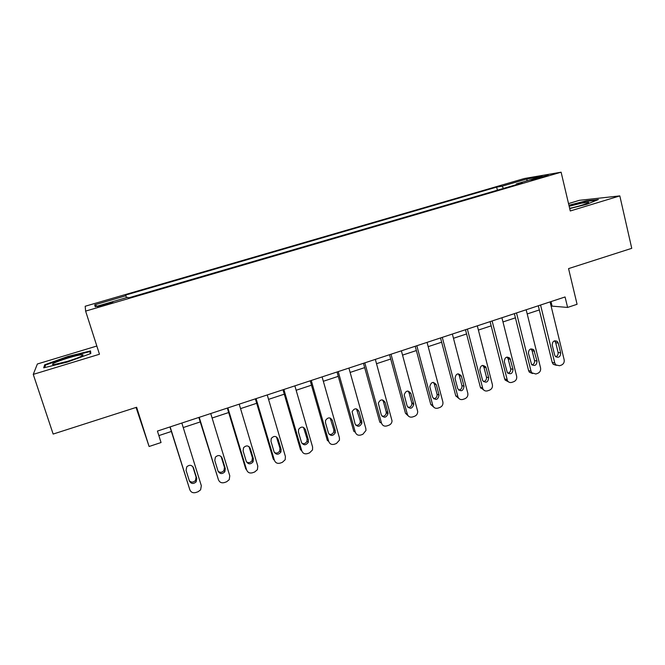 <?xml version="1.0" encoding="UTF-8"?>
<svg xmlns="http://www.w3.org/2000/svg" width="665" height="665" viewBox="0 0 665 665"><rect width="100%" height="100%" fill="white"/><g stroke="black" fill="none" stroke-linecap="round" stroke-linejoin="round"><path stroke-width="1" d="M105.411 304.952C111.379 303.157 113.748 302.259 112.535 302.267L105.02 304.163C99.06 305.95 96.683 306.848 97.871 306.848L105.411 304.952M136.059 407.446L149.101 446.498L161.046 442.533L157.43 431.07L565.075 296.964L567.594 307.438L577.079 304.287L568.558 268.61L631.75 248.328L619.822 195.901L579.406 200.315L568.533 203.598M96.832 346.033L37.373 363.988L33.25 374.387L53.15 434.062L136.633 407.263L149.101 446.498M524.386 178.511L85.187 306.249L85.61 311.104L561.11 172.193L524.386 178.511M538.675 177.63L531.144 180.157L548.284 175.286L538.675 177.63L538.841 178.345M503.588 188.386L502.008 186.233L496.647 187.106L125.377 295.144L126.658 297.579M502.008 186.233L527.137 178.918L542.191 176.358L516.323 183.906L516.165 184.712M126.009 295.726L94.688 304.844L95.22 306.756L127.722 297.272L128.436 297.912L522.216 182.95L516.323 183.906M561.11 172.193L570.271 210.98L619.822 195.901M33.25 374.387L99.467 354.237L85.61 311.104M551.102 306.05L567.594 307.438M158.86 435.6L171.362 431.469M183.232 427.553L200.24 421.934M212.102 418.011L228.677 412.541M240.539 408.618L256.69 403.289M268.552 399.366L284.288 394.179M296.149 390.255L311.478 385.193M323.34 381.278L338.269 376.34M350.123 372.425L364.678 367.62M376.523 363.705L390.704 359.025M402.549 355.118L416.357 350.555M428.194 346.64L441.651 342.201M453.472 338.294L466.581 333.963M478.401 330.064L491.169 325.842M502.973 321.943L515.417 317.837M527.204 313.938L539.323 309.94M550.994 301.602L552 305.75M496.647 187.106L497.403 190.19M526.813 180.847L527.137 178.918M94.688 304.844L97.14 306.191M569.706 208.577L586.779 204.28L598.425 199.517L586.397 200.797L568.916 205.219M43.691 367.828L67.207 362.117L90.814 353.531L90.54 350.904L67.921 356.44L44.688 364.786L43.691 367.828M586.513 201.304L586.397 200.797M45.17 366.24L44.688 364.786M68.088 356.964L67.921 356.44M550.096 301.893L564.153 359.715C564.527 362.267 563.612 364.063 561.401 365.102L559.523 365.75L555.815 364.902L554.76 362.982L540.562 305.027M538.301 305.775L552.191 362.392L554.76 362.982M560.678 352.94C560.479 356.831 558.775 358.061 555.558 356.623L554.652 355.019L552.241 345.168C552.382 341.378 554.045 340.114 557.228 341.369L558.284 343.107L560.678 352.94L558.076 352.417C558.376 354.545 557.586 355.991 555.707 356.756M554.552 340.821L555.691 342.625L558.076 352.417M556.306 365.309L553.247 364.312L552.191 362.392M526.173 309.765L540.562 367.903C540.953 370.472 540.022 372.284 537.777 373.331L535.874 373.996L531.825 372.824L531.036 371.22L516.514 312.941M514.369 313.647L528.584 370.58L531.036 371.22M537.021 361.103C536.705 365.226 534.901 366.382 531.593 364.561L528.442 353.306C528.692 349.275 530.462 348.078 533.762 349.715L537.021 361.103L534.535 360.521C534.835 362.757 533.978 364.229 531.975 364.944M530.936 348.876L532.091 350.688L534.535 360.521M532.574 373.531L529.365 372.184L528.584 370.58M501.917 317.745L516.647 376.215C517.038 378.792 516.106 380.613 513.829 381.677L511.9 382.35C510.072 382.874 508.609 382.35 507.495 380.779L492.117 320.971M490.097 321.636L504.644 378.884L506.979 379.565M513.031 369.374C512.565 373.755 510.654 374.811 507.287 372.55L504.311 361.552C504.71 357.255 506.597 356.157 509.972 358.244L513.031 369.374L510.662 368.751C510.961 371.095 510.038 372.591 507.894 373.231M507.004 357.055L508.16 358.851L510.662 368.751M508.492 381.86L505.159 380.089L504.644 378.884M477.312 325.833L492.391 384.636C492.798 387.229 491.851 389.067 489.548 390.147L487.586 390.829C485.5 391.386 483.921 390.696 482.857 388.776L467.379 329.109M465.483 329.732L480.371 387.304L482.59 388.036M488.709 377.77C488.052 382.417 486.04 383.356 482.665 380.579L479.847 369.915C480.429 365.334 482.424 364.353 485.832 366.964L488.709 377.77L486.456 377.088C486.755 379.549 485.758 381.062 483.472 381.627M482.748 365.351L483.904 367.138L486.456 377.088M484.07 390.288L480.371 387.304M452.366 334.046L467.794 393.173C468.218 395.783 467.254 397.637 464.918 398.726L462.931 399.416C460.546 400.006 458.875 399.133 457.911 396.814L442.283 337.363M440.529 337.936L455.758 395.833L457.861 396.623M464.045 386.274C463.148 391.211 461.045 392.009 457.728 388.659L455.026 378.393C455.858 373.514 457.952 372.683 461.311 375.883L464.045 386.274L461.909 385.542C462.208 388.136 461.128 389.665 458.684 390.139M458.168 373.78L459.299 375.534L461.909 385.542M459.282 398.834L455.758 395.833M569.647 208.336C579.207 206.325 590.861 202.534 588.392 202.26L581.717 203.133L569.157 206.258M569.016 205.668L586.131 201.345L596.671 200.232M67.93 358.028C54.937 362.201 50.166 364.42 53.607 364.686L67.514 361.344C79.093 357.645 84.181 355.426 82.776 354.686C80.374 354.686 75.419 355.8 67.93 358.028M44.746 367.57L45.544 365.068L68.054 356.972L89.983 351.61L90.191 353.755M90.631 353.597L89.983 351.61M427.055 342.367L442.89 402.009C443.231 404.569 442.242 406.382 439.939 407.429L437.927 408.135C435.417 408.734 433.696 407.803 432.774 405.334L416.83 345.734M415.209 346.266L430.795 404.495L432.774 405.334M439.025 394.902L439.066 395.077C437.927 400.014 435.758 400.696 432.566 397.13L429.789 386.673C431.061 381.835 433.239 381.211 436.34 384.786L439.025 394.902L437.063 394.295C437.229 396.947 436.057 398.426 433.538 398.751M433.256 382.333L434.345 384.054L437.021 394.121M434.12 407.47L430.795 404.495M401.386 350.812L417.687 411.394C417.728 413.73 416.706 415.351 414.611 416.265L412.566 416.972C410.014 417.587 408.268 416.647 407.321 414.17L391.012 354.229M389.532 354.719L405.484 413.273L407.321 414.17M413.655 403.655L413.771 404.337C412.242 408.909 410.014 409.441 407.096 405.916L404.204 394.86C405.858 390.422 408.094 389.964 410.904 393.481L413.655 403.655L411.776 402.815L411.893 403.489C411.743 406.049 410.446 407.371 408.011 407.47M408.002 391.028L409.033 392.699L411.776 402.815M408.584 416.224L405.484 413.273M375.334 359.383L392.042 420.895C391.851 422.99 390.812 424.428 388.909 425.218L386.839 425.941C384.254 426.564 382.475 425.625 381.51 423.14L364.811 362.849M363.472 363.29L379.798 422.184L381.51 423.14M387.911 412.533L388.036 413.705C386.19 417.911 383.929 418.285 381.261 414.827L378.319 403.206C380.28 399.158 382.541 398.859 385.093 402.3L387.911 412.533L386.166 411.635L386.29 412.799C385.858 415.243 384.461 416.406 382.092 416.298M382.4 399.873L383.364 401.461L386.166 411.635M348.909 368.078L365.841 428.576L365.958 430.496L362.841 434.303L360.738 435.035C358.111 435.666 356.307 434.735 355.318 432.233L338.227 371.594M337.039 371.984L353.747 431.219L355.318 432.233M361.793 421.544L361.876 423.164C359.782 427.013 357.504 427.246 355.052 423.871L352.109 411.718C354.312 408.061 356.573 407.903 358.909 411.253L361.793 421.544L360.189 420.588L360.264 422.2C359.582 424.536 358.086 425.542 355.783 425.226M356.457 408.867L360.189 420.588M322.093 376.905L339.424 437.753L339.449 440.172L336.382 443.522L334.254 444.27C331.594 444.91 329.757 443.979 328.743 441.46L311.253 380.471M310.214 380.812L327.313 440.38L328.743 441.46M335.301 430.679L335.293 432.707C333.007 436.223 330.729 436.34 328.452 433.04L325.484 422.674L325.551 420.43C327.928 417.105 330.189 417.071 332.35 420.33L335.301 430.679L333.83 429.665L333.822 431.685C332.907 433.929 331.328 434.785 329.075 434.253M330.148 418.019L333.83 429.665M294.869 385.858L312.617 447.063L312.517 449.914L309.541 452.882L307.38 453.638C304.678 454.286 302.808 453.355 301.777 450.82L283.872 389.474M282.999 389.765L300.497 449.681L301.777 450.82M308.41 439.956L308.294 442.341C305.867 445.558 303.589 445.567 301.461 442.35L298.427 431.926L298.627 429.332C301.12 426.298 303.373 426.373 305.393 429.54L308.41 439.956L307.089 438.875L306.972 441.252C305.842 443.422 304.171 444.129 301.952 443.372M303.481 427.346L307.089 438.875M267.247 394.944L285.41 456.506L285.169 459.748L282.301 462.375L280.106 463.139C277.363 463.804 275.468 462.873 274.412 460.33L256.083 398.618M255.368 398.85L273.282 459.124L274.412 460.33M281.12 449.365L280.888 452.059C278.352 455.026 276.075 454.935 274.071 451.801L270.963 441.311L271.295 438.418C273.889 435.642 276.133 435.799 278.028 438.892L281.12 449.365L279.948 448.227L279.716 450.903C278.369 453.023 276.598 453.58 274.412 452.582M276.424 436.863L279.948 448.227M239.209 404.17L257.796 466.099L257.405 469.673L254.653 472.009L252.426 472.79C249.641 473.472 247.713 472.532 246.64 469.972L227.871 407.903M227.322 408.077L245.659 468.7L246.64 469.972M253.423 458.917L253.066 461.867C250.447 464.619 248.178 464.461 246.274 461.385L243.082 450.837L243.556 447.695C246.216 445.134 248.452 445.367 250.264 448.385L253.423 458.917L252.409 457.72L252.052 460.654C250.481 462.74 248.619 463.156 246.466 461.884M248.976 446.572L252.409 457.72M210.739 413.539L229.774 475.832L229.226 479.689L226.59 481.793L224.329 482.582C221.503 483.272 219.541 482.333 218.444 479.764L199.226 417.321M198.852 417.445L218.444 479.764M225.31 468.617L224.828 471.793C222.143 474.353 219.882 474.128 218.045 471.119L214.787 460.513L215.394 457.154C218.103 454.769 220.331 455.06 222.077 458.019L225.31 468.617L224.454 467.345L223.972 470.504C222.168 472.582 220.206 472.84 218.103 471.277M221.113 456.481L224.454 467.345M181.836 423.048L201.32 485.708L200.622 489.822L198.103 491.718L195.809 492.524C192.933 493.231 190.938 492.291 189.816 489.706L170.149 426.888M169.949 426.955L189.816 489.706M196.774 478.459L196.158 481.834C193.424 484.236 191.171 483.962 189.4 481.003L186.059 470.33L186.79 466.788C189.55 464.552 191.769 464.893 193.457 467.803L196.774 478.459L196.075 477.121L195.468 480.479C193.407 482.557 191.354 482.649 189.317 480.737M192.8 466.597L196.075 477.121M534.594 179.442L534.452 178.86M558.284 343.107L555.691 342.625M534.569 351.211L532.091 350.688M510.521 359.433L508.16 358.851M486.14 367.762L483.904 367.138M461.419 376.215L459.299 375.534M436.34 384.786L434.345 384.054M410.904 393.481L409.033 392.699M385.093 402.3L383.364 401.461M358.909 411.253L357.321 410.355M332.35 420.33L330.896 419.374M305.393 429.54L304.08 428.526M278.028 438.892L276.873 437.819M250.264 448.385L249.259 447.246M222.077 458.019L221.229 456.813M193.457 467.803L192.85 466.655M553.247 364.312L555.815 364.902M557.228 341.369L554.652 340.904M529.365 372.184L531.825 372.824M533.762 349.715L531.285 349.192M505.159 380.089L507.495 380.779M509.972 358.244L507.611 357.67M480.629 388.028L482.857 388.776M485.832 366.964L483.588 366.349M455.808 396.024L457.911 396.814M461.311 375.883L459.191 375.21M587.345 203.274L588.392 202.26M81.28 356.349L82.776 354.686M439.066 395.077L437.063 394.295M413.771 404.337L411.893 403.489M388.036 413.705L386.29 412.799M361.876 423.164L360.264 422.2M335.293 432.707L333.822 431.685M308.294 442.341L306.972 441.252M280.888 452.059L279.716 450.903M253.066 461.867L252.052 460.654M224.828 471.793L223.972 470.504M196.158 481.834L195.468 480.479"/></g></svg>
